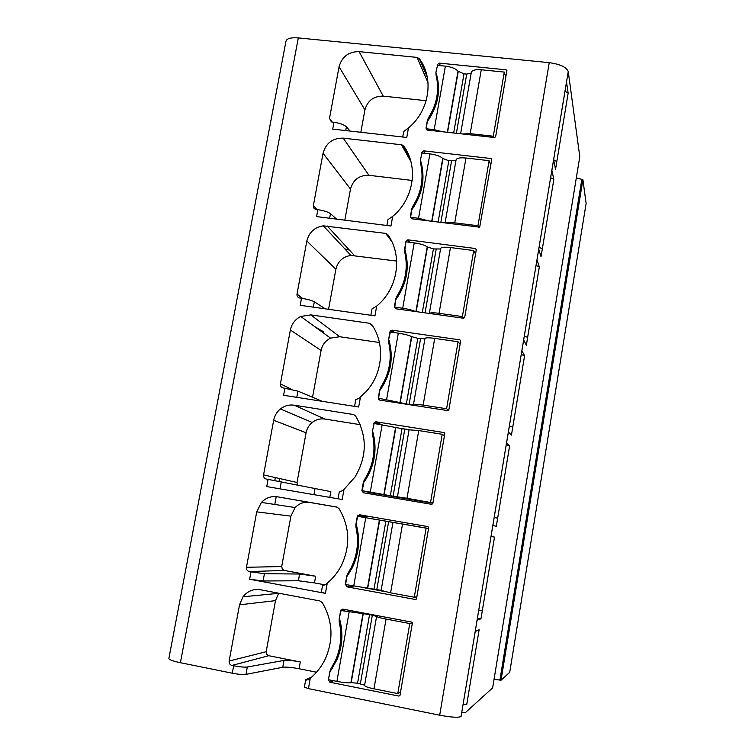 <?xml version="1.0" encoding="UTF-8"?>
<svg xmlns="http://www.w3.org/2000/svg" width="755" height="755" viewBox="0 0 755 755"><rect width="100%" height="100%" fill="white"/><g stroke="black" fill="none" stroke-linecap="round" stroke-linejoin="round"><path stroke-width="1.13" d="M550.65 177.67L553.83 179.454L551.877 170.262L553.613 159.805L555.538 169.318L568.147 93.186L566.514 81.974L568.26 71.659L579.793 156.738L492.647 687.824M536.059 265.467L539.315 266.977L536.994 259.833L538.759 249.225L541.042 256.662L553.83 179.473L542.326 248.886L539.07 247.329L542.317 248.839M521.261 354.52L524.593 355.728L521.884 350.716L523.677 339.958L526.348 345.252L539.315 266.977M506.246 444.846L509.653 445.752L506.567 442.949L508.379 432.02L511.437 435.116L524.593 355.728M478.764 610.219L482.313 610.559L494.506 537.088L491.005 536.541L492.855 525.452L496.318 526.282L509.653 445.752M463.136 704.292L466.76 704.302L479.132 629.745L475.225 631.529L477.094 620.28L480.973 618.77L494.506 537.088M461.749 712.635L465.391 712.626L492.637 687.862M566.552 81.965L553.613 159.805L556.794 161.608L568.147 93.186M565.033 91.11L568.137 93.158M305.718 679.698L304.397 687.078L308.436 688.626L439.703 715.202C451.094 717.316 458.209 717.778 461.06 716.561L475.225 631.529M477.066 620.27L491.005 536.541M492.855 525.452L506.53 442.94M508.379 432.02L521.856 350.726M523.677 339.958L536.956 259.843M538.759 249.225L551.848 170.262M439.703 715.202L549.234 62.656C560.135 64.175 566.476 67.138 568.251 71.555L568.26 71.659M311.494 677.226L305.737 679.594L306.247 680.104L308.587 679.613L310.286 678.245C316.873 672.762 321.998 666.052 325.679 658.105C333.719 638.862 332.587 620.365 322.291 602.603L319.912 600.952L260.324 589.749C253.35 588.73 247.583 591.071 243.016 596.771L239.533 604.802L229.133 661.04C228.925 663.324 229.86 664.796 231.936 665.448L233.672 665.797L232.304 673.215L180.398 662.711C172.857 661.106 169.016 659.7 168.875 658.492L285.975 41.195C286.843 38.458 290.958 37.373 298.319 37.92L549.234 62.656M494.053 679.255L501.037 680.227L509.71 672.337L586.125 203.463L582.898 179.662L576.31 177.953M501.037 680.227L582.898 179.662L501.037 680.227M466.779 704.283L479.123 629.755M477.396 618.458L480.963 618.77L482.332 610.559M496.309 526.273L497.649 518.175L494.166 517.515L497.658 518.185L509.644 445.752M379.812 423.866L375.348 423.159M512.739 427.103L509.351 426.141L512.749 427.113L524.583 355.718M527.651 337.372L526.348 345.252M323.857 331.955L314.58 326.528M524.319 336.107L527.632 337.353L539.306 266.959M524.319 336.079L527.632 337.343M553.623 159.758L556.794 161.589M318.638 329.482L320.082 329.746M231.936 665.448L268.761 655.708L300.292 661.965L299.074 668.741C291.628 667.345 286.183 666.854 282.748 667.269L245.96 674.375L247.31 667.005L283.984 660.436L282.748 667.269M232.304 673.215C238.429 674.366 242.978 674.753 245.96 674.375M299.074 668.741L316.515 672.214M399.952 695.468L398.914 696.082L399.999 695.308L412.343 623.205L411.588 622.092L342.751 609.106L340.628 610.625L345.913 609.7L341.071 610.55L339.146 619.024L339.212 621.771C342.1 634.851 340.939 647.554 335.739 659.898L330.331 669.93L328.359 679.962L329.822 682.209L333.512 680.717M398.914 696.082L329.822 682.209M328.359 679.962L329.859 671.488M339.146 619.024L340.628 610.625M322.659 584.927L321.347 592.26L325.433 593.364L249.65 579.217L263.099 580.982L298.385 580.765L299.603 574.026L264.429 573.715L249.263 571.582L284.276 570.44L315.675 576.225L299.603 574.026M325.499 584.578L322.668 584.889L325.565 584.521L327.255 583.134C332.917 578.415 337.504 572.762 341.024 566.174C350.603 546.375 349.942 527.188 339.061 508.625L336.692 507.039L277.378 496.799C271.215 495.931 265.892 497.809 261.409 502.424L256.719 511.871L246.47 567.288C246.272 569.534 247.206 570.969 249.263 571.582M365.344 480.189L364.316 479.887L363.325 482.388L361.871 490.618L363.325 492.751L431.756 504.349L432.823 503.585L444.799 433.606L444.053 432.549L444.676 432.964M364.316 479.887L365.288 478.368C373.517 464.419 375.896 449.669 372.423 434.106L372.338 431.445L374.169 423.508L372.338 431.445M444.053 432.549L375.877 421.771L373.782 423.3M354.576 406.369L355.784 399.593L358.776 398.489L366.184 391.534C382.917 373.376 385.314 344.223 371.885 324.754L369.544 323.282L310.767 314.892L300.745 316.458C295.148 319.318 291.685 323.838 290.364 330.001L280.407 383.833C280.218 386.013 281.143 387.372 283.191 387.91L297.923 391.128L322.253 401.32M360.456 397.073L358.682 407.011L283.597 395.28L284.909 388.183M394.761 307.134L395.856 308.786L463.627 318.261L464.684 317.487L476.311 249.546L475.565 248.537L408.049 239.854L405.982 241.383L404.661 251.868C408.276 267.468 405.652 282.294 396.8 296.328L395.818 298.772L394.761 307.134L402.698 308.238C408.247 309.078 412.428 310.163 415.241 311.494M394.412 306.766L395.818 298.772M404.576 249.301L405.982 241.383M386.9 225.5L387.957 219.601L392.694 216.364C413.768 199.122 418.78 166.685 403.774 146.13L401.443 144.771L343.214 138.137C332.71 137.995 325.981 143.035 323.055 153.265L313.372 205.587C313.193 207.701 314.118 208.993 316.147 209.456L317.855 209.673C323.791 210.56 328 211.9 330.473 213.703L336.626 219.12M392.694 216.364L390.967 226.009L316.572 216.581L317.855 209.673M428.934 119.271L428.349 118.016C437.07 104.218 439.618 89.817 435.994 74.811L435.899 72.329L437.541 65.355L435.899 72.329M442.883 131.804L434.182 129.671L426.32 128.794L426.858 129.907L426.018 128.171L427.453 130.087L494.582 137.542L495.62 136.768L506.916 70.479L506.18 69.819L439.297 63.109L437.258 64.637M426.018 128.171L427.387 120.404L426.32 128.794M428.349 118.016L427.387 120.404M333.974 122.31L332.719 129.114L406.766 137.457L408.464 127.944C429.416 110.721 434.342 78.746 419.384 58.73L417.062 57.408L359.097 51.623C348.631 51.614 341.958 56.663 339.052 66.761L329.51 118.346L331.37 121.885L333.974 122.31C339.882 123.14 344.025 124.66 346.413 126.859L350.131 131.077M420.346 160.183L422.045 152.972L420.346 160.183L420.441 162.703C424.065 178.001 421.479 192.61 412.683 206.53L411.72 208.946L410.654 217.327L418.553 218.308L428.944 220.941M410.654 217.327L411.768 218.79L479.68 227.179L491.731 159.513L490.986 158.531L423.791 150.849L421.734 152.378M410.324 216.817L411.72 208.946M370.856 315.279L371.988 308.946L376.688 306.068C397.904 288.806 402.991 255.888 387.947 234.805L385.607 233.38L323.31 225.83C314.524 227.246 309.031 232.304 306.823 241.005L297.008 294.072C296.819 296.224 297.753 297.545 299.782 298.046L301.5 298.291C307.474 299.216 311.749 300.386 314.316 301.792L325.282 308.833M376.688 306.068L374.942 315.854L300.207 305.294L301.5 298.291M388.58 339.712L389.995 331.681L390.609 330.596L392.081 330.152L459.927 339.863L460.673 340.901L448.866 409.842L447.809 410.616L379.708 400.093L378.255 398.017L379.69 389.91L378.642 398.253L399.98 402.547L411.532 336.626C409.012 335.295 404.605 334.144 398.3 333.153L390.363 332.021L388.58 339.712L388.655 342.326C392.26 358.238 389.599 373.272 380.68 387.438L379.69 389.91M297.678 485.172L297.026 482.492L306.086 432.757C306.907 428.585 308.946 425.15 312.211 422.46C315.996 419.535 320.195 418.393 324.81 419.034L294.195 405.19L353.236 414.486L355.596 416.014C367.355 436.06 367.166 456.398 355.01 477.018L343.978 489.429L342.175 499.499L266.751 486.579L268.082 479.378L266.1 479.029M294.195 405.19C289.146 404.491 284.55 405.756 280.398 408.965C276.821 411.928 274.575 415.694 273.669 420.28L263.561 474.895C263.372 477.113 264.297 478.51 266.355 479.076M428.557 528.481L357.747 516.335L355.869 524.546L357.332 516.269L365.043 517.468L366.534 515.976M416.09 599.376L415.458 599.498L416.534 598.724L428.689 527.698L427.943 526.612L359.437 514.75L357.332 516.269M415.458 599.498L346.696 586.777L353.953 586.078M381.133 590.325L345.677 584.549L346.696 586.777M345.243 584.587L346.715 576.235L345.677 584.549M348.923 573.64L347.725 573.706L346.715 576.235M347.725 573.706L351.16 567.732C357.464 554.736 359.059 541.241 355.945 527.245L355.869 524.546M349.499 250.169L344.799 248.848M268.761 655.708L266.808 654.453L266.185 651.716L275.49 600.64L278.737 593.213M233.672 665.797C239.788 666.939 244.337 667.345 247.31 667.005M300.292 661.965C292.846 660.578 287.41 660.068 283.984 660.436M315.675 576.225L314.476 582.907L324.178 584.71M314.476 582.907L298.385 580.765M337.315 507.2L309.72 502.443C304.076 501.65 299.225 503.349 295.148 507.549L290.892 516.146L281.709 566.543L282.323 569.223L284.276 570.44M394.969 427.462L409.116 429.699M443.572 435.163L444.506 435.314M432.879 503.264L369.44 492.515L369.705 493.827M312.551 397.262L321.083 350.452C322.272 344.837 325.424 340.722 330.539 338.127L300.745 316.458M379.416 342.506L339.703 336.73L330.539 338.127M344.827 220.158L350.49 189.043C353.151 179.69 359.286 175.113 368.912 175.292L412.202 180.454M426.15 100.698L383.229 96.13C373.649 96.055 367.553 100.641 364.92 109.881L339.052 66.761M408.464 127.944L403.698 131.521L402.726 136.995M360.833 132.285L364.92 109.881M328.576 309.305L335.881 269.224C337.881 261.277 342.893 256.681 350.924 255.416L323.31 225.83M396.658 261.079L350.924 255.416M343.978 489.429L342.289 490.826L339.344 491.562L338.051 498.8M268.082 479.378L330.85 491.628L329.812 497.385M324.81 419.034L360.154 424.659M416.751 597.45L414.92 597.111M383.03 591.222L362.721 587.475M493.713 137.448L493.298 136.221L470.186 133.663L481.265 69.762L504.293 72.084L493.298 136.221M462.456 133.975L470.186 133.663M505.756 77.557L504.293 72.084M460.616 133.767L471.271 72.555C471.818 70.272 475.15 69.347 481.265 69.762M471.158 73.169L466.713 74.094L464.004 73.82L458.021 71.215C455.784 68.658 451.565 66.968 445.375 66.147L437.541 65.355M427.689 121.045C438.24 105.794 441.071 89.798 436.182 73.037M455.963 160.456L448.819 160.749L442.741 158.427C440.42 156.266 436.135 154.747 429.906 153.878L422.045 152.972M478.623 227.17L477.962 225.745L454.727 222.838L465.967 158.012C459.833 157.465 456.53 158.116 456.058 159.956L445.082 222.97M445.941 223.074C447.762 222.442 450.688 222.366 454.727 222.838M490.759 165.185L489.108 160.664L465.967 158.012M489.108 160.664L477.962 225.745M412.041 209.465C422.677 194.092 425.546 177.859 420.658 160.768M440.552 248.999L433.427 248.914L427.245 246.885C424.829 245.139 420.488 243.799 414.221 242.865L406.313 241.845M463.579 318.251L462.39 316.572L439.051 313.316L450.452 247.546C444.289 246.866 441.014 247.225 440.618 248.621L429.331 313.467M429.359 313.467C430.331 312.664 433.568 312.608 439.051 313.316M475.537 254.067L473.706 250.547L450.452 247.546M473.706 250.547L462.39 316.572M396.177 299.159C406.879 283.672 409.795 267.204 404.916 249.754M424.914 338.816L417.798 338.353L411.532 336.626M448.602 410.352L446.592 408.738L423.14 405.124C416.939 404.218 413.721 404.057 413.457 404.633L406.332 404.057L399.98 402.547M413.476 404.51L424.961 338.561C425.282 337.636 428.529 337.579 434.71 338.382L458.077 341.741L446.592 408.738M460.106 344.233L458.077 341.741M380.067 390.165C390.863 374.555 393.817 357.842 388.938 340.033M409.05 429.935L374.169 423.508M444.44 435.729L442.213 434.285L418.732 430.558L409.078 429.812L397.441 496.865L393.081 496.214L383.861 494.553L395.573 427.67M432.936 502.943L406.992 498.291L418.732 430.558M397.404 496.847L406.992 498.291M361.871 490.618L369.44 492.515L362.277 490.722L383.861 494.553M442.213 434.285L430.558 502.283M372.734 431.643C377.217 447.989 375.103 463.608 366.411 478.5L363.731 482.502L362.277 490.722M428.547 528.566L357.747 516.335M416.864 596.771L414.287 597.224L390.609 592.845L402.519 524.102M392.959 522.413L381.115 590.438L390.609 592.845M426.122 528.198L414.287 597.224M347.149 576.216L352.302 567.76C359.002 553.792 360.333 539.4 356.284 524.593M412.324 622.799L409.776 623.536L386.06 619.053C379.812 617.826 376.66 616.929 376.603 616.363L369.554 614.57L341.071 610.55M364.618 685.163L357.568 683.199L350.905 682.671L362.966 613.796M400.565 692.005L397.772 693.59L373.97 688.824L386.06 619.053M376.585 616.467L364.58 685.408C364.58 686.352 367.704 687.494 373.97 688.824M328.821 679.783L336.909 681.397C343.355 682.614 348.017 683.039 350.905 682.671M409.776 623.536L397.772 693.59M330.322 671.318L336.9 659.804C342.459 646.469 343.355 632.841 339.59 618.93M180.398 662.711L298.319 37.92M274.792 480.548L275.339 477.566M310.286 678.245L308.436 688.626M251 571.903L249.65 579.217M327.255 583.134L325.433 593.364M499.895 680.17L581.878 179.143M266.185 651.716L229.133 661.04M239.533 604.802L275.49 600.64M332.323 668.401L330.869 668.93M340.269 621.554L339.212 621.771M263.099 580.982L264.429 573.715M281.709 566.543L246.47 567.288M256.719 511.871L290.892 516.146M309.72 502.443L277.378 496.799M373.527 434.635L372.423 434.106M375.877 421.771L381.247 424.621M296.791 397.347L297.923 391.128M291.741 389.448L280.407 383.833M290.364 330.001L321.083 350.452M339.703 336.73L310.767 314.892M369.544 323.282L372.819 326.198M476.254 249.886L475.565 248.537M397.564 297.177L396.8 296.328M405.935 253.567L404.661 251.868M408.049 239.854L409.786 242.298M401.443 144.771L410.918 161.627M368.912 175.292L343.214 138.137M408.483 154.567L403.774 146.13M329.642 218.233L330.473 213.703M316.987 209.569L313.372 205.587M323.055 153.265L350.49 189.043M437.692 78.973L435.994 74.811M439.297 63.109L440.297 65.638M506.18 69.819L506.728 71.904M383.229 96.13L359.097 51.623M417.062 57.408L428.019 82.71M427.245 77.038L419.384 58.73M345.724 130.587L346.413 126.859M332.106 122.102L329.51 118.346M423.791 150.849L425.065 153.322M490.986 158.531L491.599 160.249M413.353 207.597L412.683 206.53M421.885 165.373L420.441 162.703M391.769 241.458L385.607 233.38M313.334 307.143L314.316 301.792M302.585 298.452L297.008 294.072M306.823 241.005L335.881 269.224M354.397 255.492L327.113 225.887M381.558 388.032L380.68 387.438M389.835 343.355L388.655 342.326M392.081 330.152L394.714 332.644M459.927 339.863L460.682 340.816M280.001 488.853L281.294 481.766M297.026 482.492L263.561 474.895M273.669 420.28L306.086 432.757M353.236 414.486L355.161 415.476M357.011 527.367L355.945 527.245M306.247 680.104L309.484 678.905M323.216 585.163L324.688 585.04M391.864 332.228L392.213 330.275M313.938 494.667L315.005 488.778M456.388 133.305L466.713 74.094M453.67 133.003L464.004 73.82M447.573 132.323L458.228 71.508M447.328 132.295L458.021 71.215M434.182 129.671L445.375 66.147M440.844 222.432L451.547 161.06M448.819 160.749L438.108 222.093M431.983 221.328L442.959 158.673M431.728 221.29L442.741 158.427M418.553 218.308L429.906 153.878M425.065 312.863L436.163 249.273M433.427 248.914L422.319 312.485M416.165 311.626L427.472 247.083M415.911 311.589L427.245 246.885M402.698 308.238L414.221 242.865M409.087 404.482L420.554 338.75M417.798 338.353L406.332 404.057M423.14 405.124L434.71 338.382M400.216 402.651L411.758 336.768M386.607 399.489L398.3 333.153M393.081 496.214L404.718 429.529M401.953 429.095L390.316 495.742M384.116 494.61L395.818 427.764M370.29 492.071L382.153 424.763M376.849 589.296L388.646 521.63M385.871 521.148L374.065 588.787M367.77 587.928L379.652 520.091M367.506 587.918L379.397 520.053M353.727 586.031L365.769 517.732M360.371 683.766L372.347 615.089M369.554 614.57L357.568 683.199M351.179 682.624L363.24 613.777M336.909 681.397L349.131 612.069M555.529 169.29L556.803 161.645M461.06 716.561L568.251 71.555M511.437 435.106L512.758 427.132M541.042 256.643L542.326 248.886M274.782 504.453L276.066 497.46M279.029 481.322L279.548 478.528M278.642 593.336L243.016 596.771M331.624 669.458L330.331 669.93M337.041 659.464L335.739 659.898M340.788 610.134L344.648 609.464M295.148 507.549L261.409 502.424M365.231 480.35L364.212 480.057M366.307 478.67L365.288 478.368M374.121 422.507L376.802 423.923M379.944 400.131L378.434 399.187M407.351 239.901L408.974 242.195M409.927 158.323L402.509 145.073M427.264 77.142L419.318 58.645M491.741 159.38L491.543 158.824M390.609 330.596L392.449 332.313M312.211 422.46L280.398 408.965M357.549 515.665L365.25 516.873M348.48 574.31L347.338 574.376M352.33 567.703L351.16 567.732M391.93 332.238L392.27 330.331"/></g></svg>
